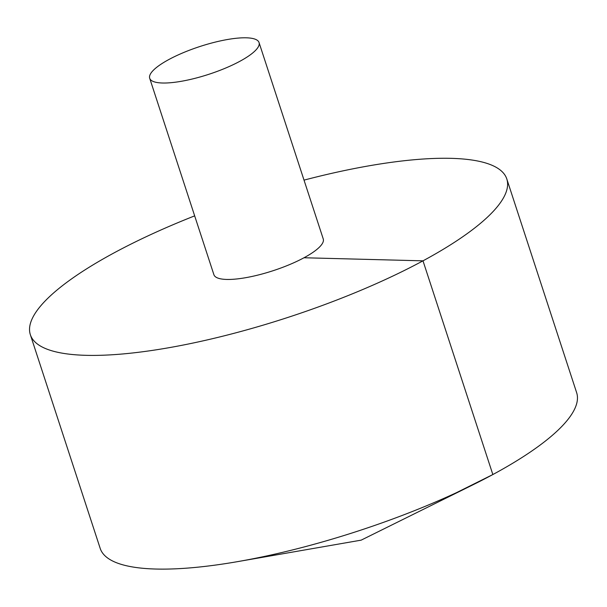 <?xml version="1.0" encoding="UTF-8"?>
<svg xmlns="http://www.w3.org/2000/svg" width="607" height="607" viewBox="0 0 607 607"><rect width="100%" height="100%" fill="white"/><g stroke="black" fill="none" stroke-linecap="round" stroke-linejoin="round"><path stroke-width="0.91" d="M194.665 215.864A250.623 63.598 -18.1 0 0 30.35 334.7L100.201 548.409A250.623 63.598 -18.1 0 0 155.961 569.04A250.623 63.598 -18.1 0 0 237.542 561.642A250.623 63.598 -18.1 0 0 473.635 484.469A250.623 63.598 -18.1 0 0 576.65 392.683L506.799 178.966A250.623 63.598 -18.1 0 0 304.016 180.127M30.35 334.7A250.623 63.598 -18.1 0 0 86.103 355.33A250.623 63.598 -18.1 0 0 360.019 290.67A250.623 63.598 -18.1 0 0 506.799 178.966M149.694 78.273L213.899 274.705A57.521 14.598 -18.1 0 0 226.699 279.44A57.521 14.598 -18.1 0 0 289.562 264.599A57.521 14.598 -18.1 0 0 323.25 238.961L259.045 42.536A57.521 14.598 -18.1 0 0 199.84 46.534A57.521 14.598 -18.1 0 0 149.694 78.273A57.521 14.598 -18.1 0 0 162.494 83.007A57.521 14.598 -18.1 0 0 225.356 68.174A57.521 14.598 -18.1 0 0 259.045 42.536M456.221 492.793L492.846 474.545L422.996 260.835L304.016 257.755M237.542 561.642L361.173 540.147L473.635 484.469"/></g></svg>
